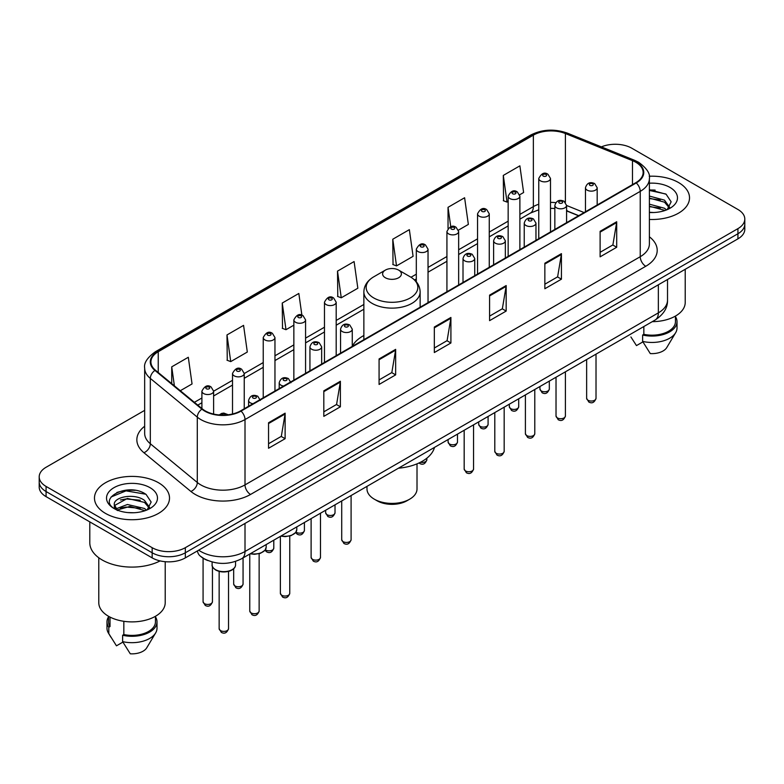 <?xml version="1.0" encoding="UTF-8"?>
<svg xmlns="http://www.w3.org/2000/svg" width="784" height="784" viewBox="0 0 784 784"><rect width="100%" height="100%" fill="white"/><g stroke="black" fill="none" stroke-linecap="round" stroke-linejoin="round"><path stroke-width="1.18" d="M363.864 335.513A41.425 23.912 0 0 0 352.271 346.293M578.553 215.747L566.577 210.906M207.829 560.531A23.442 13.534 180 0 1 201.223 556.875L200.155 555.983A15.631 10.457 129.5 0 1 197.431 550.897M135.122 490.323A31.262 18.052 0 0 0 116.826 492.499M655.13 190.1A31.262 18.052 0 0 0 649.387 190.071M144.668 410.355L46.07 467.274A23.442 13.534 0 0 0 39.2 476.848L39.2 487.06A23.442 13.534 0 0 0 46.07 496.635L152.165 557.885A23.442 13.534 0 0 0 185.328 557.885L737.93 238.846A23.442 13.534 0 0 0 744.8 229.271L744.8 224.165A23.442 13.534 0 0 1 737.93 233.74A23.442 13.534 0 0 0 744.8 224.165L744.8 219.059A23.442 13.534 0 0 0 737.93 209.485L631.835 148.235A23.442 13.534 0 0 0 601.397 146.882M39.2 476.848A23.442 13.534 0 0 0 46.07 486.423L152.165 547.683A23.442 13.534 0 0 0 185.328 547.683L185.328 552.779L737.93 233.74L185.328 552.779A23.442 13.534 0 0 1 152.165 552.779A23.442 13.534 0 0 0 185.328 552.779L185.328 557.885M46.07 486.423L46.07 491.529L152.165 552.779L46.07 491.529A23.442 13.534 0 0 1 39.2 481.954A23.442 13.534 0 0 0 46.07 491.529L46.07 496.635M678.532 182.535A37.514 21.658 0 0 0 649.211 176.243A37.514 21.658 0 0 1 678.532 182.535A37.514 21.658 0 0 1 689.518 197.842A37.514 21.658 0 0 0 678.532 182.535M158.525 482.748A37.514 21.658 0 0 0 117.639 478.054A37.514 21.658 0 0 0 94.482 498.065A37.514 21.658 0 0 0 105.468 513.383A37.514 21.658 0 0 0 146.353 518.077A37.514 21.658 0 0 0 169.511 498.065A37.514 21.658 0 0 0 158.525 482.748A37.514 21.658 0 0 0 117.639 478.054A37.514 21.658 0 0 0 94.482 498.065A37.514 21.658 0 0 0 105.468 513.383A37.514 21.658 0 0 0 146.353 518.077A37.514 21.658 0 0 0 169.511 498.065A37.514 21.658 0 0 0 158.525 482.748M635.814 162.268A25.01 14.435 180 0 1 643.135 172.48A25.01 14.435 180 0 1 635.814 182.692L240.59 410.875A25.01 14.435 180 0 1 202.419 408.944L155.448 370.215A25.01 14.435 180 0 1 150.92 361.934A25.01 14.435 180 0 1 158.241 351.722L533.355 135.152A25.01 14.435 180 0 1 565.391 133.535L632.472 160.651A25.01 14.435 180 0 1 635.814 162.268M636.255 162.014A25.637 14.798 0 0 0 632.835 160.357L565.744 133.241A25.637 14.798 0 0 0 532.914 134.897L157.8 351.467A25.637 14.798 0 0 0 154.928 370.42L201.9 409.15A25.637 14.798 0 0 0 241.031 411.13L636.255 182.946A25.637 14.798 0 0 0 636.255 162.014M268.549 422.743L268.549 448.262L285.121 438.697L285.121 413.168L268.549 422.743M268.549 443.734L281.319 436.365L285.062 414.021A6.252 3.606 -120 0 0 285.121 413.168M281.201 436.423L285.121 438.697M323.812 390.834L323.812 416.363L340.383 406.788L340.383 381.259L323.812 390.834M323.812 411.835L336.581 404.456L340.315 382.112A6.252 3.606 -120 0 0 340.383 381.259M336.463 404.524L340.383 406.788M379.074 358.935L379.074 384.454L395.646 374.879L395.646 349.36L379.074 358.935M379.074 379.926L391.833 372.557L395.577 350.203A6.252 3.606 -120 0 0 395.646 349.36M391.726 372.616L395.646 374.879M600.113 231.309L600.113 256.838L616.694 247.264L616.694 221.745L600.113 231.309M600.113 252.311L612.882 244.931L616.626 222.587A6.252 3.606 -120 0 0 616.694 221.745M612.765 245L616.694 247.264M544.851 263.218L544.851 288.737L561.432 279.173L561.432 253.644L544.851 263.218M544.851 284.21L557.62 276.84L561.364 254.496A6.252 3.606 -120 0 0 561.432 253.644M557.512 276.909L561.432 279.173M489.588 295.117L489.588 320.646L506.17 311.072L506.17 285.552L489.588 295.117M489.588 316.119L502.358 308.749L506.101 286.395A6.252 3.606 -120 0 0 506.17 285.552M502.25 308.808L506.17 311.072M434.326 327.026L434.326 352.545L450.908 342.98L450.908 317.451L434.326 327.026M434.326 348.018L447.096 340.648L450.839 318.304A6.252 3.606 -120 0 0 450.908 317.451M446.988 340.717L450.908 342.98M649.387 219.451A37.514 21.658 0 0 0 689.518 197.842A37.514 21.658 0 0 1 649.387 219.451M185.328 547.683L737.93 228.634A23.442 13.534 0 0 0 744.8 219.059M226.988 334.935L230.731 361.61L247.313 352.036L243.569 325.37L226.988 334.935L227.262 360.307M180.31 390.716L192.051 383.944L188.307 357.269L171.725 366.843L171.725 383.641M392.774 239.228L396.518 265.894L413.09 256.319L409.356 229.653L392.774 239.228L393.039 264.59M458.444 230.143L468.352 224.42L464.608 197.744L448.036 207.319L448.036 228.497M519.674 194.795L523.614 192.511L519.87 165.845L503.299 175.42L503.563 200.782M301.879 315.178L298.831 293.461L282.25 303.036L282.514 328.408M337.512 271.127L341.256 297.793L357.837 288.228L354.094 261.562L337.512 271.127L337.777 296.499M341.256 297.793L337.512 296.401M396.518 265.894L392.774 264.492M448.036 207.319L450.761 226.762M503.299 175.42L507.042 202.086L508.159 201.439M507.042 202.086L503.299 200.684M282.25 303.036L285.993 329.701L293.853 325.164M285.993 329.701L282.25 328.3M230.731 361.61L226.988 360.209M171.725 366.843L174.391 385.836M652.259 321.665A33.212 19.179 0 0 0 685.216 302.497L685.216 269.275M649.387 212.278L653.689 212.523M649.387 204.173L664.499 208.26L666.557 209.916M649.387 206.202L664.499 210.288M649.387 196.069L664.499 200.155L669.565 207.172M649.387 198.117L664.499 202.174L669.173 207.691M649.387 212.474A25.48 14.71 0 0 0 670.016 208.25A25.48 14.71 0 0 0 670.016 187.445A25.48 14.71 0 0 0 649.387 183.211M667.164 209.671L671.153 201.831L666.106 194.226L649.387 189.659M630.904 336.973L636.471 345.597L642.909 341.883M643.84 326.526L643.84 334.327A23.442 13.534 0 0 0 675.445 321.636L675.445 316.079M643.84 334.327L642.635 335.023L642.635 341.403L650.279 353.574A15.631 9.026 0 0 0 666.772 347.557L675.641 332.73A25.01 14.435 0 0 0 677.013 328.016L677.013 321.636A25.01 14.435 0 0 0 675.445 316.609M642.635 341.403A25.01 14.435 0 0 0 675.641 332.73M642.635 335.023A25.01 14.435 0 0 0 677.013 321.636M649.387 190.453L665.763 193.991M649.387 198.558L660.246 199.989M649.387 206.653L660.226 208.083M377.084 500.78L374.321 499.183L377.075 500.78A21.099 12.181 0 0 0 377.084 500.78A21.099 12.181 0 0 0 406.925 500.78L409.679 499.183A25.01 14.435 0 0 0 417.01 488.971L417.01 463.854M366.99 486.364L366.99 488.971A25.01 14.435 0 0 0 374.321 499.183A25.01 14.435 0 0 0 409.679 499.183M385.365 277.761A9.379 5.41 0 0 0 398.635 277.761A9.379 5.41 0 0 0 398.635 270.108L410.277 276.83A25.843 14.925 0 0 1 410.277 297.93A25.843 14.925 0 0 1 373.723 297.93A25.843 14.925 0 0 1 373.723 276.83C367.363 280.613 364.07 285.631 363.864 291.893A28.136 16.239 0 0 0 372.106 303.379A28.136 16.239 0 0 0 402.77 306.897A28.136 16.239 0 0 0 420.136 291.893C419.93 285.631 416.637 280.613 410.277 276.83L398.635 270.108A9.379 5.41 0 0 0 385.365 270.108A9.379 5.41 0 0 0 385.365 277.761M398.448 468.205A42.983 24.814 0 0 0 434.493 447.39M89.797 521.879L89.797 542.734A42.199 24.363 0 0 0 102.155 559.962A42.199 24.363 0 0 0 160.112 560.903M98.784 557.767L98.784 602.72A33.212 19.179 0 0 0 108.515 616.273A33.212 19.179 0 0 0 144.707 620.428A33.212 19.179 0 0 0 165.208 602.72L165.208 561.697M127.733 512.569L133.682 512.746M116.042 508.836L127.429 504.494L144.491 508.483L146.559 510.139M116.885 510.1L129.87 506.425L144.491 510.511M114.327 504.553L117.257 510.061M114.356 505.043C112.553 497.203 134.054 492.577 144.491 500.378L149.568 507.385M114.435 505.562L127.39 498.438L144.491 502.397L149.166 507.914M147.157 509.894L151.155 502.054L146.098 494.439C128.223 481.592 96.452 498.526 114.797 508.914L115.709 509.463M150.018 487.668A25.48 14.71 0 0 0 113.984 487.668A25.48 14.71 0 0 0 113.984 508.473A25.48 14.71 0 0 0 150.018 508.473A25.48 14.71 0 0 0 150.018 487.668M108.555 616.302L108.555 621.859A23.442 13.534 0 0 0 110.015 626.573L110.015 617.096M108.555 616.832A25.01 14.435 0 0 0 106.987 621.859L106.987 628.239A25.01 14.435 0 0 0 108.359 632.953A25.01 14.435 0 0 0 108.809 633.648L116.463 645.82L122.902 642.106M108.809 633.648L108.809 627.269L110.015 626.573M106.987 621.859A25.01 14.435 0 0 0 108.809 627.269M117.639 510.58C114.974 508.992 113.896 507.277 114.415 505.445M123.833 621.3L123.833 634.55A23.442 13.534 0 0 0 155.448 621.859L155.448 616.302M123.833 634.55L122.627 635.246L122.627 641.626L130.281 653.797A15.631 9.026 0 0 0 146.775 647.77L155.634 632.953A25.01 14.435 0 0 0 157.006 628.239L157.006 621.859A25.01 14.435 0 0 0 155.448 616.832M122.627 641.626A25.01 14.435 0 0 0 155.634 632.953M122.627 635.246A25.01 14.435 0 0 0 157.006 621.859M111.073 496.997L126.038 490.862L145.755 494.214M120.422 499.986L126.038 498.967L140.238 500.202M120.354 508.101L126.038 507.062L140.218 508.306M198.695 550.162A31.262 18.052 0 0 0 200.802 551.505A31.262 18.052 0 0 0 245.01 551.505L658.354 312.865A31.262 18.052 0 0 0 667.517 300.096C667.743 307.857 663.607 314.492 655.12 320.019L241.766 558.659A15.631 9.026 60 0 0 245.01 551.505L245.01 523.428M658.354 284.788L658.354 312.865A15.631 9.026 60 0 1 655.12 320.019M737.93 238.846L737.93 228.634M152.165 557.885L152.165 547.683M649.387 236.788A39.073 22.56 180 0 1 645.761 266.276L250.537 494.459A7.811 4.508 60 0 1 245.01 484.894L640.234 256.711A31.262 18.052 0 0 0 649.387 243.942L649.387 178.605A31.262 18.052 180 0 1 640.234 191.365A7.811 4.508 -120 0 0 636.255 182.946M250.537 494.459A39.073 22.56 180 0 1 195.275 494.459A39.073 22.56 180 0 1 190.894 491.45L143.923 452.721A39.073 22.56 180 0 1 144.668 426.241M200.802 484.894A31.262 18.052 0 0 0 245.01 484.894L245.01 419.548A31.262 18.052 180 0 1 197.294 417.137L150.322 378.407A31.262 18.052 180 0 1 144.668 368.059L144.668 433.395A31.262 18.052 0 0 0 150.322 443.744L197.294 482.483A31.262 18.052 0 0 0 200.802 484.894M649.387 178.605C650.426 173.725 646.839 168.276 638.617 162.268L634.501 160.269A7.811 3.655 112 0 0 632.835 160.357M634.501 160.269L567.42 133.153C554.474 128.566 542.185 129.233 530.552 135.142A7.811 4.508 60 0 1 532.914 134.897M157.8 351.467A7.811 4.508 -120 0 0 155.438 351.712C147.333 357.543 143.737 362.992 144.668 368.059M154.928 370.42A7.811 5.223 129.5 0 0 150.322 378.407L150.322 443.744A7.811 5.223 -50.5 0 1 143.923 452.721M567.42 133.153A7.811 3.655 112 0 0 565.744 133.241M201.9 409.15A7.811 5.223 129.5 0 0 197.294 417.137L197.294 482.483A7.811 5.223 -50.5 0 1 190.894 491.45M241.031 411.13A7.811 4.508 60 0 1 245.01 419.548L640.234 191.365L640.234 256.711A7.811 4.508 60 0 0 645.761 266.276M158.241 351.722L158.241 372.518M632.472 160.651L632.472 184.612M565.391 133.535L565.391 202.341M584.08 212.552L566.577 205.477A5.86 3.381 180 0 1 562.951 208.564A5.86 3.381 180 0 1 556.571 207.829A5.86 3.381 180 0 1 554.847 205.437C556.346 200.626 559.413 199.234 564.049 201.253L566.577 205.437L566.577 222.666M555.787 202.654A25.01 14.435 0 0 0 550.495 202.39M538.765 204.242A25.01 14.435 0 0 0 533.355 206.613L519.88 214.404M533.355 135.152L533.355 206.613A14.063 8.124 60 0 1 530.445 213.052L519.88 219.157M508.159 221.166L489.265 232.074M477.544 238.846L458.65 249.753M446.929 256.515L428.035 267.422M416.314 274.194L410.992 277.262M363.864 304.476L336.189 320.45M324.468 327.222L305.574 338.129M293.853 344.891L274.959 355.799M263.238 362.571L244.236 373.537M232.515 380.309L213.62 391.216M201.9 397.988L194.383 402.319M578.719 215.649L568.184 211.386A14.063 6.586 -68 0 1 566.577 210.014M434.326 327.839L450.839 318.304M489.588 295.931L506.101 286.395M544.851 264.022L561.364 254.496M600.113 232.123L616.626 222.587M379.074 359.738L395.577 350.203M323.812 391.647L340.315 382.112M268.549 423.546L285.062 414.021M596.016 398.331C594.468 402.555 592.077 403.789 588.823 402.035L586.638 398.331A4.684 2.705 0 0 0 588.01 400.252A4.684 2.705 0 0 0 593.116 400.84A4.684 2.705 0 0 0 596.016 398.331L596.016 354.143M587.177 190.159A5.86 3.381 180 0 1 585.462 187.758C586.961 182.956 590.029 181.555 594.664 183.583L597.183 187.758A5.86 3.381 180 0 1 593.566 190.884A5.86 3.381 180 0 1 587.177 190.159M592.704 183.77A1.95 1.127 0 0 0 589.94 183.77A1.95 1.127 0 0 0 589.94 185.367A1.95 1.127 0 0 0 592.704 185.367A1.95 1.127 0 0 0 592.704 183.77M565.401 416.01C563.853 420.224 561.462 421.459 558.208 419.714L556.023 416.01A4.684 2.705 0 0 0 557.395 417.921A4.684 2.705 0 0 0 562.51 418.509A4.684 2.705 0 0 0 565.401 416.01L565.401 371.812M562.089 201.449A1.95 1.127 0 0 0 559.325 201.449A1.95 1.127 0 0 0 559.325 203.046A1.95 1.127 0 0 0 562.089 203.046A1.95 1.127 0 0 0 562.089 201.449M534.786 433.689C533.238 437.903 530.846 439.138 527.593 437.384L525.407 433.689A4.684 2.705 0 0 0 526.779 435.6A4.684 2.705 0 0 0 531.895 436.188A4.684 2.705 0 0 0 534.786 433.689L534.786 389.491M525.956 225.508A5.86 3.381 180 0 1 524.231 223.117C525.731 218.305 528.798 216.913 533.434 218.932L535.962 223.117A5.86 3.381 180 0 1 532.336 226.243A5.86 3.381 180 0 1 525.956 225.508M531.474 219.128A1.95 1.127 0 0 0 528.72 219.128A1.95 1.127 0 0 0 528.72 220.716A1.95 1.127 0 0 0 531.474 220.716A1.95 1.127 0 0 0 531.474 219.128M504.171 451.359C502.632 455.573 500.231 456.807 496.978 455.063L494.792 451.359A4.684 2.705 0 0 0 496.164 453.27A4.684 2.705 0 0 0 501.28 453.858A4.684 2.705 0 0 0 504.171 451.359L504.171 407.17M495.341 243.177A5.86 3.381 180 0 1 493.616 240.786C495.116 235.974 498.183 234.583 502.818 236.601L505.347 240.786A5.86 3.381 180 0 1 501.721 243.912A5.86 3.381 180 0 1 495.341 243.177M500.868 236.797A1.95 1.127 0 0 0 498.105 236.797A1.95 1.127 0 0 0 498.105 238.395A1.95 1.127 0 0 0 500.868 238.395A1.95 1.127 0 0 0 500.868 236.797M473.556 469.038C472.017 473.252 469.616 474.487 466.362 472.742L464.177 469.038A4.684 2.705 0 0 0 465.549 470.949A4.684 2.705 0 0 0 470.665 471.537A4.684 2.705 0 0 0 473.556 469.038L473.556 424.84M464.726 260.856A5.86 3.381 180 0 1 463.011 258.465C464.5 253.653 467.568 252.262 472.203 254.281L474.732 258.465A5.86 3.381 180 0 1 471.115 261.591A5.86 3.381 180 0 1 464.726 260.856M470.253 254.477A1.95 1.127 0 0 0 467.489 254.477A1.95 1.127 0 0 0 467.489 256.074A1.95 1.127 0 0 0 470.253 256.074A1.95 1.127 0 0 0 470.253 254.477M351.095 539.735C349.556 543.949 347.155 545.184 343.902 543.439L341.716 539.735A4.684 2.705 0 0 0 343.098 541.646A4.684 2.705 0 0 0 348.204 542.234A4.684 2.705 0 0 0 351.095 539.735L351.095 495.537M342.265 331.554A5.86 3.381 180 0 1 340.55 329.162C342.049 324.351 345.117 322.959 349.742 324.978L352.271 329.162A5.86 3.381 180 0 1 348.655 332.289A5.86 3.381 180 0 1 342.265 331.554M347.792 325.174A1.95 1.127 0 0 0 345.029 325.174A1.95 1.127 0 0 0 345.029 326.771A1.95 1.127 0 0 0 347.792 326.771A1.95 1.127 0 0 0 347.792 325.174M320.48 557.414C318.941 561.628 316.54 562.863 313.286 561.119L311.111 557.414A4.684 2.705 0 0 0 312.483 559.325A4.684 2.705 0 0 0 317.589 559.913A4.684 2.705 0 0 0 320.48 557.414L320.48 513.216M311.65 349.233A5.86 3.381 180 0 1 309.935 346.842C311.434 342.03 314.502 340.638 319.127 342.657L321.656 346.842A5.86 3.381 180 0 1 318.039 349.968A5.86 3.381 180 0 1 311.65 349.233M317.177 342.853A1.95 1.127 0 0 0 314.413 342.853A1.95 1.127 0 0 0 314.413 344.441A1.95 1.127 0 0 0 317.177 344.441A1.95 1.127 0 0 0 317.177 342.853M289.757 593.331C288.218 597.555 285.817 598.79 282.563 597.036L280.378 593.331A4.684 2.705 0 0 0 281.75 595.252A4.684 2.705 0 0 0 286.866 595.84A4.684 2.705 0 0 0 289.757 593.331L289.757 536.04M283.592 386.042A5.86 3.381 180 0 1 280.927 385.16A5.86 3.381 180 0 1 279.212 382.759C280.711 377.957 283.769 376.555 288.404 378.584L290.933 382.759M286.454 378.77A1.95 1.127 0 0 0 283.69 378.77A1.95 1.127 0 0 0 283.69 380.367A1.95 1.127 0 0 0 286.454 380.367A1.95 1.127 0 0 0 286.454 378.77M281.182 535.913A11.721 6.772 0 0 0 296.793 529.523L296.793 526.897M259.141 611.01C257.603 615.224 255.202 616.459 251.948 614.715L249.763 611.01A4.684 2.705 0 0 0 251.145 612.921A4.684 2.705 0 0 0 256.25 613.509A4.684 2.705 0 0 0 259.141 611.01L259.141 553.72M252.987 403.711A5.86 3.381 180 0 1 250.312 402.829A5.86 3.381 180 0 1 248.597 400.438C250.096 395.626 253.154 394.234 257.789 396.253L260.317 400.438M255.839 396.449A1.95 1.127 0 0 0 253.075 396.449A1.95 1.127 0 0 0 253.075 398.047A1.95 1.127 0 0 0 255.839 398.047A1.95 1.127 0 0 0 255.839 396.449M250.566 553.582A11.721 6.772 0 0 0 266.178 547.203L266.178 544.566M235.563 564.872C235.465 567.528 233.563 569.566 229.859 570.987C224.704 572.545 219.99 572.222 215.718 570.017C212.905 567.91 211.709 566.195 212.121 564.872A11.721 6.772 0 0 0 215.551 569.664A11.721 6.772 0 0 0 228.33 571.124A11.721 6.772 0 0 0 235.563 564.872L235.563 561.422M228.526 628.69C226.988 632.904 224.587 634.138 221.333 632.384L219.148 628.69A4.684 2.705 0 0 0 220.529 630.601A4.684 2.705 0 0 0 225.635 631.189A4.684 2.705 0 0 0 228.526 628.69L228.526 571.389M225.792 415.001A1.95 1.127 0 0 0 225.224 414.128A1.95 1.127 0 0 0 222.96 413.913A1.95 1.127 0 0 0 221.911 415.089M541.313 390.961A4.684 2.705 0 0 0 546.428 391.549A4.684 2.705 0 0 0 549.319 389.05C547.771 393.264 545.38 394.499 542.126 392.755L539.941 389.05A4.684 2.705 0 0 0 541.313 390.961M550.495 231.946L550.495 178.478A5.86 3.381 180 0 1 546.869 181.604A5.86 3.381 180 0 1 540.49 180.869A5.86 3.381 180 0 1 538.765 178.478L538.765 238.718M543.253 176.086A1.95 1.127 0 0 0 546.017 176.086A1.95 1.127 0 0 0 546.017 174.489A1.95 1.127 0 0 0 543.253 174.489A1.95 1.127 0 0 0 543.253 176.086M510.698 408.64A4.684 2.705 0 0 0 515.813 409.228A4.684 2.705 0 0 0 518.704 406.729C517.166 410.943 514.765 412.178 511.511 410.424L509.326 406.729A4.684 2.705 0 0 0 510.698 408.64M519.88 249.626L519.88 196.157A5.86 3.381 180 0 1 516.254 199.283A5.86 3.381 180 0 1 509.874 198.548A5.86 3.381 180 0 1 508.159 196.157L508.159 256.388M512.638 193.756A1.95 1.127 0 0 0 515.402 193.756A1.95 1.127 0 0 0 515.402 192.168A1.95 1.127 0 0 0 512.638 192.168A1.95 1.127 0 0 0 512.638 193.756M480.082 426.32A4.684 2.705 0 0 0 485.198 426.898A4.684 2.705 0 0 0 488.089 424.399C486.55 428.623 484.149 429.848 480.896 428.103L478.71 424.399A4.684 2.705 0 0 0 480.082 426.32M489.265 267.295L489.265 213.826A5.86 3.381 180 0 1 485.649 216.952A5.86 3.381 180 0 1 479.259 216.217A5.86 3.381 180 0 1 477.544 213.826L477.544 274.067M482.023 211.435A1.95 1.127 0 0 0 484.786 211.435A1.95 1.127 0 0 0 484.786 209.838A1.95 1.127 0 0 0 482.023 209.838A1.95 1.127 0 0 0 482.023 211.435M449.467 443.989A4.684 2.705 0 0 0 454.583 444.577A4.684 2.705 0 0 0 457.474 442.078C455.935 446.292 453.534 447.527 450.281 445.782L448.095 442.078A4.684 2.705 0 0 0 449.467 443.989M458.65 284.974L458.65 231.505A5.86 3.381 180 0 1 455.034 234.632A5.86 3.381 180 0 1 448.644 233.897A5.86 3.381 180 0 1 446.929 231.505L446.929 291.736M451.408 229.114A1.95 1.127 0 0 0 454.171 229.114A1.95 1.127 0 0 0 454.171 227.517A1.95 1.127 0 0 0 451.408 227.517A1.95 1.127 0 0 0 451.408 229.114M420.459 462.266A4.684 2.705 0 0 0 426.859 459.747C425.32 463.971 422.919 465.206 419.665 463.452L418.999 462.981M428.035 302.644L428.035 249.175A5.86 3.381 180 0 1 424.418 252.301A5.86 3.381 180 0 1 418.029 251.566A5.86 3.381 180 0 1 416.314 249.175L416.314 281.799M420.792 246.784A1.95 1.127 0 0 0 423.556 246.784A1.95 1.127 0 0 0 423.556 245.186A1.95 1.127 0 0 0 420.792 245.186A1.95 1.127 0 0 0 420.792 246.784M327.016 514.686A4.684 2.705 0 0 0 332.122 515.274A4.684 2.705 0 0 0 335.023 512.775C333.474 516.989 331.073 518.224 327.82 516.48L325.644 512.775A4.684 2.705 0 0 0 327.016 514.686M336.189 355.671L336.189 302.203A5.86 3.381 180 0 1 332.573 305.329A5.86 3.381 180 0 1 326.183 304.594A5.86 3.381 180 0 1 324.468 302.203L324.468 362.443M328.947 299.811A1.95 1.127 0 0 0 331.71 299.811A1.95 1.127 0 0 0 331.71 298.214A1.95 1.127 0 0 0 328.947 298.214A1.95 1.127 0 0 0 328.947 299.811M296.009 532.111A4.684 2.705 0 0 0 296.401 532.365A4.684 2.705 0 0 0 301.507 532.953A4.684 2.705 0 0 0 304.408 530.454C302.859 534.668 300.458 535.903 297.205 534.159L295.637 532.63M305.574 373.351L305.574 319.882A5.86 3.381 180 0 1 301.958 323.008A5.86 3.381 180 0 1 295.568 322.273A5.86 3.381 180 0 1 293.853 319.882L293.853 380.113M298.332 317.481A1.95 1.127 0 0 0 301.095 317.481A1.95 1.127 0 0 0 301.095 315.893A1.95 1.127 0 0 0 298.332 315.893A1.95 1.127 0 0 0 298.332 317.481M265.394 549.79A4.684 2.705 0 0 0 265.786 550.045A4.684 2.705 0 0 0 270.892 550.633A4.684 2.705 0 0 0 273.792 548.124C272.244 552.348 269.843 553.582 266.589 551.828L265.021 550.309M274.959 391.02L274.959 337.551A5.86 3.381 180 0 1 271.342 340.677A5.86 3.381 180 0 1 264.953 339.942A5.86 3.381 180 0 1 263.238 337.551L263.238 397.792M267.716 335.16A1.95 1.127 0 0 0 270.48 335.16A1.95 1.127 0 0 0 270.48 333.563A1.95 1.127 0 0 0 267.716 333.563A1.95 1.127 0 0 0 267.716 335.16M235.063 585.962A4.684 2.705 0 0 0 240.169 586.55A4.684 2.705 0 0 0 243.06 584.051C241.521 588.265 239.12 589.499 235.866 587.755L233.681 584.051A4.684 2.705 0 0 0 235.063 585.962M244.236 408.758L244.236 373.478A5.86 3.381 180 0 1 240.619 376.604A5.86 3.381 180 0 1 234.23 375.869A5.86 3.381 180 0 1 232.515 373.478L232.515 413.991M236.993 371.087A1.95 1.127 0 0 0 239.757 371.087A1.95 1.127 0 0 0 239.757 369.489A1.95 1.127 0 0 0 236.993 369.489A1.95 1.127 0 0 0 236.993 371.087M204.448 603.641A4.684 2.705 0 0 0 209.553 604.229A4.684 2.705 0 0 0 212.444 601.73C210.906 605.944 208.505 607.179 205.251 605.434L203.076 601.73A4.684 2.705 0 0 0 204.448 603.641M213.62 414.07L213.62 391.157A5.86 3.381 180 0 1 210.004 394.283A5.86 3.381 180 0 1 203.615 393.548A5.86 3.381 180 0 1 201.9 391.157L201.9 408.513M206.378 388.756A1.95 1.127 0 0 0 209.142 388.756A1.95 1.127 0 0 0 209.142 387.169A1.95 1.127 0 0 0 206.378 387.169A1.95 1.127 0 0 0 206.378 388.756M241.766 558.659C229.193 564.98 216.609 564.98 204.036 558.659L200.155 555.983M667.517 300.096L667.517 279.496M530.552 135.142L155.438 351.712M568.184 211.386L566.577 210.788M554.847 208.466L550.495 208.338M538.765 209.808L530.445 213.052M508.159 225.929L489.265 236.837M477.544 243.599L458.65 254.506M446.929 261.278L428.035 272.185M416.314 278.947L414.56 279.957M363.864 309.229L336.189 325.213M324.468 331.975L305.574 342.882M293.853 349.654L274.959 360.562M263.238 367.324L244.236 378.3M232.515 385.062L213.62 395.969M201.9 402.741L197.784 405.122M420.136 307.21L420.136 291.893M363.864 339.697L363.864 291.893M385.365 270.108L373.723 276.83M110.897 637.196L108.359 632.953M586.638 398.331L586.638 359.552M585.462 211.758L585.462 187.758M597.183 204.987L597.183 187.758M556.023 416.01L556.023 377.231M554.847 229.428L554.847 205.437M525.407 433.689L525.407 394.901M524.231 247.107L524.231 223.117M535.962 240.335L535.962 223.117M494.792 451.359L494.792 412.58M493.616 264.776L493.616 240.786M505.347 258.014L505.347 240.786M464.177 469.038L464.177 430.259M463.011 282.456L463.011 258.465M474.732 275.684L474.732 258.465M341.716 539.735L341.716 500.956M340.55 353.153L340.55 329.162M352.271 346.391L352.271 329.162M311.111 557.414L311.111 518.636M309.935 370.832L309.935 346.842M321.656 364.06L321.656 346.842M280.378 593.331L280.378 536.374M279.212 388.57L279.212 382.759M296.793 529.523L295.744 532.493L291.089 535.629L285.111 536.628L280.78 536.138M249.763 611.01L249.763 554.043M248.597 406.249L248.597 400.438M266.178 547.203L265.129 550.162L260.474 553.308L254.496 554.298L250.165 553.818M219.148 628.69L219.148 571.389M212.121 564.872L212.121 561.981M219.236 414.942L221.696 413.403L223.822 413.08L228.271 414.765M549.319 389.05L549.319 381.102M550.495 178.478L547.967 174.293C544.566 171.843 541.499 173.235 538.765 178.478M539.941 389.05L539.941 386.512M518.704 406.729L518.704 398.772M519.88 196.157L517.352 191.972C513.951 189.512 510.884 190.914 508.159 196.157M509.326 406.729L509.326 404.191M488.089 424.399L488.089 416.451M489.265 213.826L486.737 209.642C483.336 207.192 480.269 208.583 477.544 213.826M478.71 424.399L478.71 421.861M457.474 442.078L457.474 434.12M458.65 231.505L456.121 227.321C452.721 224.871 449.653 226.262 446.929 231.505M448.095 442.078L448.095 439.54M426.859 459.747L426.859 458.189M428.035 249.175L425.506 245C422.106 242.54 419.038 243.932 416.314 249.175M335.023 512.775L335.023 504.827M336.189 302.203L333.661 298.018C330.26 295.568 327.202 296.96 324.468 302.203M325.644 512.775L325.644 510.237M304.408 530.454L304.408 522.497M305.574 319.882L303.045 315.697C299.645 313.237 296.587 314.639 293.853 319.882M273.792 548.124L273.792 540.176M274.959 337.551L272.43 333.376C269.039 330.917 265.972 332.308 263.238 337.551M243.06 584.051L243.06 557.914M244.236 373.478L241.707 369.293C238.307 366.843 235.249 368.235 232.515 373.478M233.681 584.051L233.681 568.763M212.444 601.73L212.444 566.577M213.62 391.157L211.092 386.973C207.691 384.513 204.634 385.914 201.9 391.157M203.076 601.73L203.076 558.208"/></g></svg>
